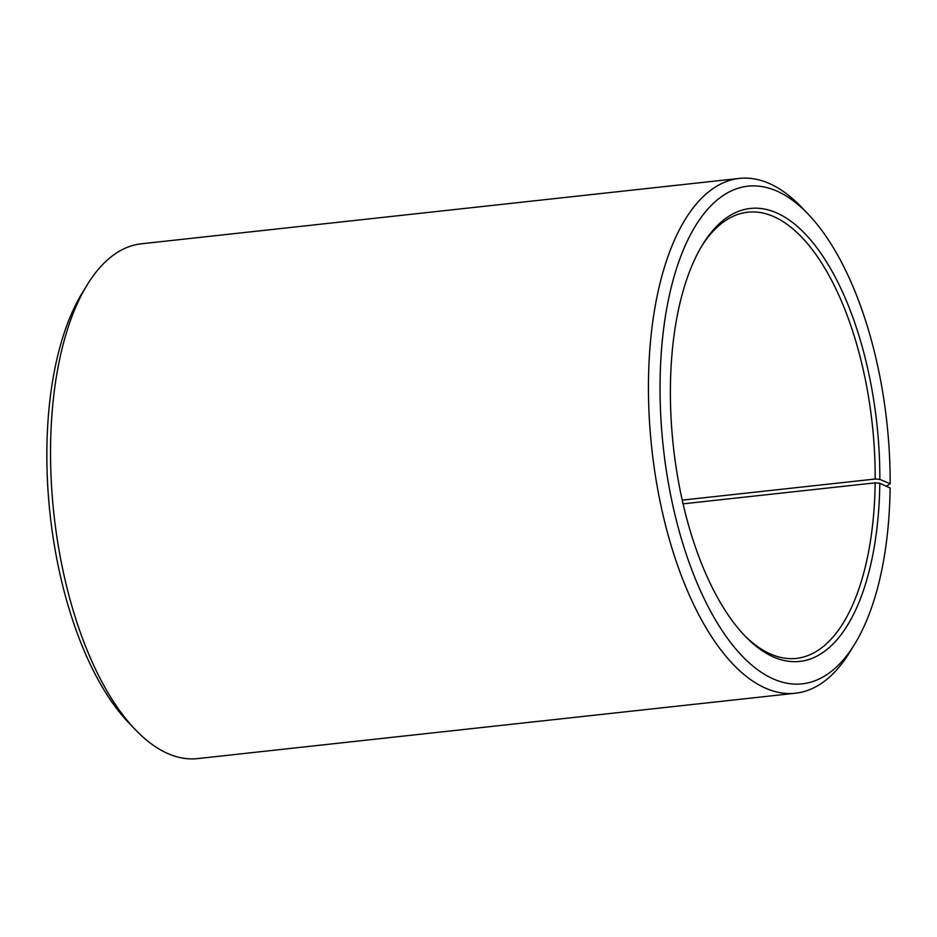 <?xml version="1.0" encoding="UTF-8"?>
<svg xmlns="http://www.w3.org/2000/svg" width="937" height="937" viewBox="0 0 937 937"><rect width="100%" height="100%" fill="white"/><g stroke="black" fill="none" stroke-linecap="round" stroke-linejoin="round"><path stroke-width="1.41" d="M886.367 486.268L890.15 483.738A250.308 112.463 -96.2 0 0 807.811 213.777A250.308 112.463 -96.2 0 0 672.016 284.18A250.308 112.463 -96.2 0 0 707.037 604.494A250.308 112.463 -96.2 0 0 854.837 643.895A250.308 112.463 -96.2 0 0 890.115 488.001L879.808 483.246L875.158 482.848L683.073 503.848M875.158 482.848A224.411 100.833 -96.2 0 1 796.415 658.395A224.411 100.833 -96.2 0 1 744.001 634.97M701.52 246.431A224.411 100.833 -96.2 0 1 747.632 212.23A224.411 100.833 -96.2 0 1 875.181 479.03L682.23 500.124M854.837 643.895L849.918 651.929A258.928 116.34 -96.2 0 1 795.572 693.216L197.684 758.583A258.928 116.34 -96.2 0 1 135.701 730.017L129.165 723.223A250.308 112.463 -96.2 0 1 82.14 293.105L87.059 285.071A258.928 116.34 -96.2 0 1 141.405 243.784L739.281 178.417A258.928 116.34 -96.2 0 1 801.276 206.983L807.811 213.777M135.701 730.017A258.928 116.34 -96.2 0 1 87.059 285.071M795.572 693.216A258.928 116.34 -96.2 0 1 651.777 448.46A258.928 116.34 -96.2 0 1 739.281 178.417M879.808 483.246A227.867 102.379 -96.2 0 1 745.313 636.352A227.867 102.379 -96.2 0 1 702.504 244.803A227.867 102.379 -96.2 0 1 816.49 247.274A227.867 102.379 -96.2 0 1 879.831 479.369L875.181 479.03M890.15 483.738L879.831 479.369"/></g></svg>
